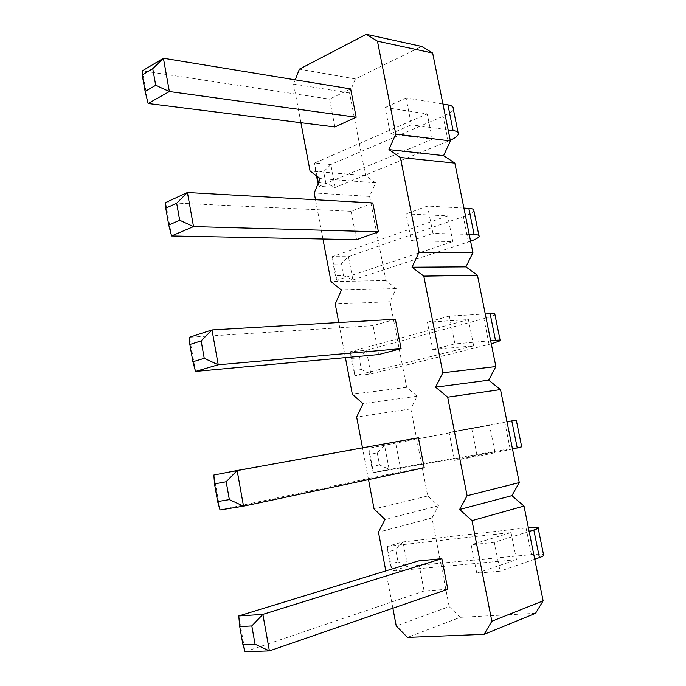 <?xml version="1.0" encoding="UTF-8"?>
<svg xmlns="http://www.w3.org/2000/svg" width="686" height="686" viewBox="0 0 686 686"><rect width="100%" height="100%" fill="white"/><g stroke="black" fill="none" stroke-linecap="round" stroke-linejoin="round"><path stroke-width="0.51" stroke-dasharray="3.43 2.57" d="M535.534 613.335L460.22 617.331L407.45 637.388M460.22 617.331L449.193 606.63L396.225 625.932M392.872 608.233L385.806 570.915M449.193 606.63L431.991 517.956L378.466 532.199M431.991 517.956L438.5 505.762L427.73 495.978L410.828 408.882L417.157 396.191L406.644 387.298L390.042 301.729L396.199 288.557L385.935 280.523L369.617 196.445L375.611 182.819L365.578 175.616L349.551 92.987L355.382 78.916L421.658 46.442M507.005 421.753L471.634 428.141L477.267 456.482L454.569 460.349L449.081 432.463L489.547 425.14L368.768 448.241L516.292 420.132M471.634 428.141L449.081 432.463M529.138 531.47L494.323 542.309L500.06 571.189L476.761 573.162L471.179 544.761L511.053 532.55L387.401 546.348L403.016 541.94L528.374 527.706M494.323 542.309L471.179 544.761M485.268 313.974L449.373 316.075L454.895 343.892L432.772 349.577L427.387 322.197L468.418 319.59L350.435 351.678L366.358 350.297L483.879 318.613C490.293 316.872 493.971 315.5 494.906 314.514M449.373 316.075L427.387 322.197M442.933 104.049L406.043 98.004L411.377 124.826L390.343 133.941L385.146 107.531L427.241 113.893L314.608 163.062L330.832 164.529L443.113 116.286C449.227 113.61 452.597 111.081 453.232 108.68M406.043 98.004L385.146 107.531M463.916 208.09L427.507 206.04L432.935 233.36L411.368 240.795L406.078 213.903L447.649 215.858L332.376 256.633L348.462 256.693L463.324 216.596C469.584 214.375 473.108 212.42 473.889 210.713M427.507 206.04L406.078 213.903M368.502 479.6L362.491 447.864M345.401 357.612L338.755 322.531M322.935 239.011L315.491 199.737M300.905 122.7L293.582 84.044L295.22 79.842M424.214 467.758L401.156 471.642L395.496 442.161L418.391 437.762M447.804 589.248L424.102 591.015L418.323 560.951M395.376 319.222L373.09 325.636L378.655 354.551M350.657 88.923L329.554 99.127L334.914 126.979M372.798 202.962L351.121 211.314L356.574 239.688M438.5 505.762L385.018 519.422M427.73 495.978L374.076 508.986M410.828 408.882L356.651 417.011M417.157 396.191L363.005 403.668M406.644 387.298L352.338 394.236M390.042 301.729L335.24 303.958M396.199 288.557L341.405 290.084M385.935 280.523L331.004 281.603M369.617 196.445L314.214 192.989M375.611 182.819L320.208 178.6M365.578 175.616L310.055 171.037M349.551 92.987L293.582 84.044M355.382 78.916L299.396 69.157M454.569 460.349L494.889 451.817L489.547 425.14M512.502 448.996L477.267 456.482M494.889 451.817L373.398 472.62L389.134 469.37L521.694 446.826M534.728 559.21L500.06 571.189M476.761 573.162L516.489 559.699L392.109 571.129L407.681 566.327L531.436 554.631C538.21 554.005 542.249 554.056 543.552 554.777M516.489 559.699L511.053 532.55M432.772 349.577L473.666 345.804L354.988 375.671L370.877 373.921L491.287 343.823M490.67 340.745L454.895 343.892M473.666 345.804L468.418 319.59M448.147 129.886L411.377 124.826M390.343 133.941L432.309 139.224L319.024 186.318L335.214 187.432L450.239 140.296M432.309 139.224L427.241 113.893M469.224 234.389L432.935 233.36M411.368 240.795L452.811 241.626L336.869 280.248L352.904 279.957L470.596 241.198M452.811 241.626L447.649 215.858M395.496 442.161L213.843 475.021L220.017 509.955L401.156 471.642M238.762 615.959L245.082 651.7L424.102 591.015M195.519 371.409L189.473 337.263L373.09 325.636M148.133 103.5L142.362 70.847L329.554 99.127M171.56 235.958L165.652 202.567L351.121 211.314M379.547 464.937L371.675 466.523L373.398 472.62L368.768 448.241L369.377 454.424L377.266 452.932L384.546 445.368L389.134 469.37L379.547 464.937L377.266 452.932M398.017 561.843L407.681 566.327L403.016 541.94L395.693 549.64L387.882 551.896L387.401 546.348L392.109 571.129L390.214 564.184L398.017 561.843L395.693 549.64M361.376 369.548L370.877 373.921L366.358 350.297L359.121 357.732L351.155 358.478L350.435 351.678L354.988 375.671L353.419 370.389L361.376 369.548L359.121 357.732M317.755 182.587L325.859 183.171L335.214 187.432L330.832 164.529L323.672 171.714L315.569 171.037L314.608 163.062L317.121 176.302M318.115 183.634L319.024 186.318L318.39 182.973M343.48 275.643L352.904 279.957L348.462 256.693L341.259 264.007L333.225 264.024L332.376 256.633L336.869 280.248L335.445 275.755L343.48 275.643L341.259 264.007M371.675 466.523L369.377 454.424M390.214 564.184L387.882 551.896M353.419 370.389L351.155 358.478M325.859 183.171L323.672 171.714M316.469 175.813L315.569 171.037M335.445 275.755L333.225 264.024M510.075 448.601L504.793 422.387M531.436 554.631L526.059 527.954M489.075 344.389L483.879 318.613M448.13 141.205L443.113 116.286M468.427 241.944L463.324 216.596M538.158 528.134L538.056 527.611M500.214 340.745L500.128 340.316M458.359 134.027L458.068 132.57M479.111 236.499L478.914 235.547"/><path stroke-width="1.03" d="M295.22 79.842L299.396 69.157L366.29 34.3L421.658 46.442L432.643 53.036L450.376 140.939L443.593 155.628L454.844 163.122L472.911 252.68L465.931 266.854L477.465 275.283L495.875 366.538L488.698 380.173L500.514 389.571L519.276 482.575L511.893 495.644L524.01 506.045L543.132 600.85L535.534 613.335L484.127 634.344L407.45 637.388L396.225 625.932L392.872 608.233M385.806 570.915L378.466 532.199L385.018 519.422L374.076 508.986L368.502 479.6M362.491 447.864L356.651 417.011L363.005 403.668L352.338 394.236L345.401 357.612M338.755 322.531L335.24 303.958L341.405 290.084L331.004 281.603L322.935 239.011M315.491 199.737L314.214 192.989L320.208 178.6L310.055 171.037L300.905 122.7M366.29 34.3L377.454 41.169L395.771 134.044L388.936 149.617L400.392 157.497L419.077 252.216L412.029 267.206L423.794 276.132L442.847 372.755L435.584 387.144L447.658 397.16L467.106 495.738L459.611 509.501L472.011 520.64L491.853 621.242L484.127 634.344M226.183 481.752L237.142 470.51L418.391 437.762L424.214 467.758L243.513 506.165L237.142 470.51L213.843 475.021L214.512 483.922L217.634 501.577L220.017 509.955L243.513 506.165L229.347 499.597L226.183 481.752L214.512 483.922M441.861 558.653L447.804 589.248L269.392 650.903L262.867 614.399L238.762 615.959L418.323 560.951L441.861 558.653L262.867 614.399L251.813 625.941L239.731 626.61L238.762 615.959M401.087 348.642L218.225 364.772L212 329.923L395.376 319.222L401.087 348.642L378.655 354.551L195.519 371.409L192.912 361.736L189.859 344.483L189.473 337.263L212 329.923L201.135 340.882L189.859 344.483M356.154 117.229L169.365 91.53L163.414 58.233L350.657 88.923L356.154 117.229L334.914 126.979L148.133 103.5L145.123 91.418L142.208 74.92L142.362 70.847L163.414 58.233L152.746 68.651L142.208 74.92M378.406 231.817L193.521 226.594L187.432 192.534L372.798 202.962L378.406 231.817L356.574 239.688L171.56 235.958L168.747 225.051L165.763 208.184L165.652 202.567L187.432 192.534L176.671 203.219L165.763 208.184M543.132 600.85L491.853 621.242M524.01 506.045L472.011 520.64M511.893 495.644L459.611 509.501M519.276 482.575L467.106 495.738M500.514 389.571L447.658 397.16M488.698 380.173L435.584 387.144M495.875 366.538L442.847 372.755M477.465 275.283L423.794 276.132M465.931 266.854L412.029 267.206M472.911 252.68L419.077 252.216M454.844 163.122L400.392 157.497M443.593 155.628L388.936 149.617M450.376 140.939L395.771 134.044M432.643 53.036L377.454 41.169M512.502 448.996L521.694 446.826L516.292 420.132L507.005 421.753M538.158 528.134L543.552 554.777C544.375 555.394 542.995 556.329 539.41 557.589L534.728 559.21M528.374 527.706C533.785 527.182 537.009 527.148 538.056 527.611C538.836 528.066 537.43 528.863 533.837 530.004L529.138 531.47M491.287 343.823L500.214 340.745C500.78 340.145 499.202 339.999 495.498 340.316L490.67 340.745M500.128 340.316L494.906 314.514C495.438 313.768 493.843 313.493 490.121 313.691L485.268 313.974M450.239 140.296C455.127 138.032 457.828 135.948 458.359 134.027C458.677 132.287 456.927 131.137 453.112 130.572L448.147 129.886M458.068 132.57L453.232 108.68C453.515 106.81 451.748 105.533 447.915 104.864L442.933 104.049M470.596 241.198C475.612 239.38 478.451 237.81 479.111 236.499C479.548 235.315 477.885 234.663 474.12 234.526L469.224 234.389M478.914 235.547L473.889 210.713C474.292 209.393 472.611 208.613 468.83 208.364L463.916 208.09M251.813 625.941L255.055 644.205L269.392 650.903L245.082 651.7L242.93 644.677L239.731 626.61M192.912 361.736L204.239 358.315L218.225 364.772L195.519 371.409M152.746 68.651L155.705 85.313L169.365 91.53L148.133 103.5M176.671 203.219L179.698 220.257L193.521 226.594L171.56 235.958M316.469 175.813L318.115 183.634M318.39 182.973L317.121 176.302M229.347 499.597L217.634 501.577M255.055 644.205L242.93 644.677M204.239 358.315L201.135 340.882M155.705 85.313L145.123 91.418M179.698 220.257L168.747 225.051M517.261 447.984L511.782 420.887M539.41 557.589L533.837 530.004M495.498 340.316L490.121 313.691M453.112 130.572L447.915 104.864M474.12 234.526L468.83 208.364"/></g></svg>
